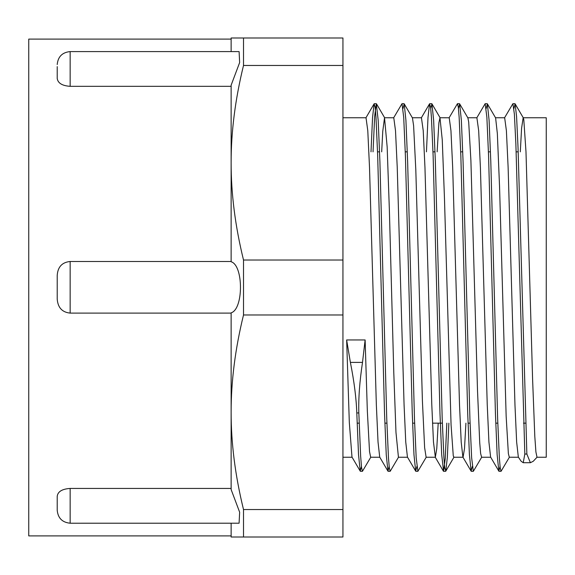 <?xml version="1.0" encoding="UTF-8"?>
<svg xmlns="http://www.w3.org/2000/svg" width="575" height="575" viewBox="0 0 575 575"><rect width="100%" height="100%" fill="white"/><g stroke="black" fill="none" stroke-linecap="round" stroke-linejoin="round"><path stroke-width="0.86" d="M520.303 151.843L521.582 128.297L523.149 117.767L546.25 117.76L546.25 457.24L537.007 457.24L533.262 461.258L530.38 462.717L526.858 454.042L518.046 147.825L516.58 116.473L515.107 103.852L513.906 108.553M526.858 454.042L524.824 454.042L523.236 462.717L521.144 461.258L518.334 457.075L516.652 442.103L514.963 404.857L508.128 167.476L506.395 130.69L504.663 117.767L495.521 117.76M509.479 457.06L501.062 471.292L500.207 467.878L499.352 457.657L497.641 418.772L490.798 161.489L489.088 120.24L487.377 103.838L486.184 108.56M481.764 457.082L473.34 471.313L471.629 457.686L469.919 418.808L463.076 161.647L461.373 120.376L459.662 103.867L458.462 108.538M448.881 423.157L447.336 457.492L445.79 471.148L444.762 467.878L443.907 457.657L442.197 418.787L435.354 161.561L433.643 120.29L431.933 103.831L430.74 108.567M426.319 457.067L417.888 471.299L416.178 457.678L414.474 418.794L407.632 161.561L405.921 120.304L404.211 103.867L403.01 108.538M398.583 457.082L390.166 471.32L389.311 467.863L388.456 457.671L386.752 418.816L379.91 161.683L378.199 120.383L376.309 103.694L374.67 116.143L373.038 151.843M370.868 457.053L362.444 471.292L361.538 467.468L360.64 456.076L358.829 412.943M524.824 454.042L515.876 144.124L514.381 114.109L512.893 103.701L504.469 117.933M500.042 466.462L498.841 471.133L497.131 454.617L495.427 413.339L488.585 156.192L486.874 117.314L485.163 103.687L476.747 117.918M472.319 466.44L471.126 471.155L469.416 454.76L467.705 413.511L460.863 156.228L459.152 117.343L458.297 107.122L457.441 103.708L449.025 117.94M446.847 423.157L445.215 458.864L443.584 471.299L441.686 454.602L439.976 413.303L433.14 156.184L431.43 117.322L430.574 107.144L429.539 103.831L428.001 117.523L426.456 151.843M416.875 466.454L415.682 471.141L413.971 454.717L412.261 413.468L405.418 156.213L403.707 117.329L401.997 103.708L393.573 117.94M389.153 466.433L387.952 471.162L386.242 454.667L384.531 413.382L377.696 156.199L375.985 117.336L375.13 107.13L374.095 103.845L372.55 117.501L371.004 151.843M361.431 466.462L360.23 471.133L358.512 454.523L356.795 412.943M360.23 471.133L351.986 457.053L349.32 422.553L346.646 339.954L350.383 362.394C354.171 381.52 356.306 398.367 356.795 412.936L358.829 412.936C358.39 398.453 359.619 381.606 362.509 362.394L365.125 339.954L367.332 410.873L369.531 451.648L370.667 457.226L379.802 457.24M381.685 151.843L382.756 131.33L384.531 117.76L387.162 147.02L389.368 209.825L393.774 372.377L395.974 432.422L398.439 457.24M404.211 103.867L412.448 117.94L413.605 125.638L415.811 169.905L422.417 401.091L424.623 447.63L426.118 457.233L435.354 457.24L433.471 442.003L431.789 404.764L424.961 167.49L423.229 130.683L421.439 117.76M437.129 151.843L438.912 122.705L439.976 117.746L442.254 139.811L444.453 197.929L451.066 424.832L453.272 455.846L453.84 457.24L463.083 457.24L464.507 448.478L465.923 423.157M459.662 103.867L467.899 117.94L468.697 122.044L470.896 160.439L477.509 390.569L479.715 442.577L480.635 453.517L481.606 457.24M487.377 103.838L495.614 117.918L497.346 133.551L499.546 186.616L506.158 416.357L508.365 453.546L509.285 457.226L518.427 457.24M523.149 117.767L523.789 119.528L525.988 151.793L532.601 379.378L534.808 436.518L535.907 451.95L537.007 457.24M498.841 471.133L490.604 457.06L488.923 442.017L487.241 404.786L480.405 167.483L478.673 130.669L476.891 117.76M471.126 471.155L462.889 457.082L461.207 442.132L459.518 404.886L452.683 167.462L450.951 130.683L449.219 117.774L440.083 117.76M438.2 423.157L436.777 448.507L435.354 457.24M415.682 471.141L407.438 457.06L405.756 442.103L404.074 404.865L397.239 167.469L395.507 130.676L393.774 117.774L384.531 117.76M387.952 471.162L379.716 457.089L378.034 442.06L376.345 404.814L369.517 167.483L367.784 130.69L366.023 117.76M346.646 339.954L365.125 339.954M57.212 78.66L57.212 66.607M70.15 488.434L70.15 523.214C62.294 522.445 57.982 518.133 57.212 510.277L57.212 496.34C57.78 491.618 62.093 488.98 70.15 488.434L231.128 488.434M231.128 313.102L70.15 313.102C62.208 312.311 57.895 307.661 57.212 299.137L57.212 275.447C57.78 266.937 62.093 262.286 70.15 261.496L231.128 261.496M231.128 86.322L70.15 86.322C62.208 85.79 57.895 83.159 57.212 78.437M70.15 86.322L70.15 51.592L239.099 51.592L239.638 62.582L231.128 85.208L231.128 261.747C243.584 265.413 243.584 309.134 231.128 312.843L231.128 489.548L239.646 512.203L239.085 523.207L70.15 523.214M231.128 523.214L231.128 537.007L342.944 537.007L342.944 509.536L243.513 509.536C235.204 475.59 231.071 443.167 231.128 412.253C231.071 381.34 235.204 348.917 243.513 314.978L342.944 314.978L342.944 509.536M231.128 39.1L28.75 39.1L28.75 535.9L231.128 535.9M342.944 260.022L243.513 260.022C235.204 226.083 231.071 193.66 231.128 162.747C231.071 131.833 235.204 99.41 243.513 65.464L243.513 37.993L342.944 37.993L342.944 314.978M243.513 37.993L231.128 37.993L231.128 51.592M243.513 65.464L342.944 65.464M243.513 537.007L243.513 509.536M243.513 314.978L243.513 260.022M362.509 362.394L350.383 362.394M70.15 313.102L70.15 261.496M357.147 423.157L359.174 423.157M384.869 423.157L386.903 423.157M412.591 423.157L414.625 423.157M432.515 423.157L442.348 423.157M468.036 423.157L470.07 423.157M495.758 423.157L497.792 423.157M523.487 423.157L525.514 423.157M377.538 151.843L379.572 151.843M405.267 151.843L407.301 151.843M432.989 151.843L435.023 151.843M460.712 151.843L462.746 151.843M488.434 151.843L490.468 151.843M516.156 151.843L518.19 151.843M530.38 462.717L523.236 462.717M514.92 103.694L512.893 103.694M487.198 103.694L485.207 103.694M459.475 103.694L457.441 103.694M431.753 103.694L429.777 103.694M404.031 103.694L401.997 103.694M376.309 103.694L374.303 103.694M501.062 471.306L499.028 471.306M473.34 471.306L471.306 471.306M445.618 471.306L443.584 471.306M417.888 471.306L415.862 471.306M390.116 471.306L388.132 471.306M362.444 471.306L360.41 471.306M384.732 117.925L376.488 103.845M440.17 117.911L431.933 103.831M454.034 457.067L445.79 471.148M523.351 117.933L515.107 103.852M443.397 471.148L435.16 457.067M429.539 103.831L421.302 117.911M374.095 103.845L365.858 117.925M70.15 51.592C62.294 52.354 57.982 56.666 57.212 64.529M481.562 457.24L490.712 457.24M467.791 117.76L476.941 117.76M398.396 457.24L407.546 457.24M412.347 117.76L421.497 117.76M342.944 457.24L352.094 457.24M342.944 117.76L366.052 117.76"/></g></svg>
